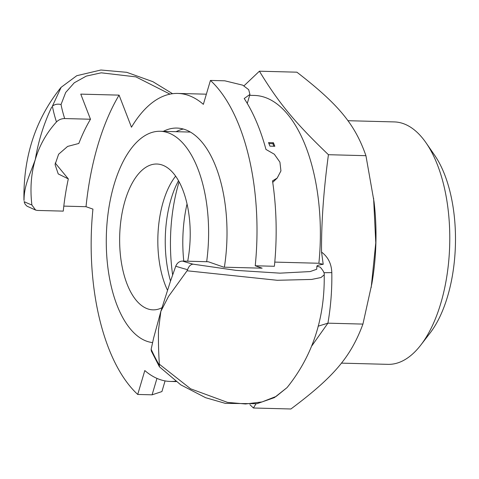 <?xml version="1.0" encoding="UTF-8"?>
<svg xmlns="http://www.w3.org/2000/svg" width="479" height="479" viewBox="0 0 479 479"><rect width="100%" height="100%" fill="white"/><g stroke="black" fill="none" stroke-linecap="round" stroke-linejoin="round"><path stroke-width="0.72" d="M347.874 120.702L394.301 121.917A121.259 58.6 91.5 0 1 426.106 142.91A121.259 58.6 91.5 0 1 440.812 303.249A121.259 58.6 91.5 0 1 420.801 345.06A121.259 58.6 91.5 0 1 387.936 364.351L341.371 363.13M318.116 326.199L327.905 323.169L362.932 324.091L371.854 283.73A140.281 67.796 -88.5 0 0 374.009 201.587L365.932 155.687C354.897 124.163 338.659 104.518 296.896 72.185L259.402 71.197C278.664 102.943 294.908 122.588 328.432 154.705L365.932 155.687M426.106 142.91L434.669 155.304A106.673 51.552 91.5 0 1 447.602 296.351A106.673 51.552 91.5 0 1 429.998 333.133L420.801 345.06M243.985 85.831L259.402 71.197M311.871 345.82L327.917 323.169C330.797 306.506 332.091 289.657 331.809 272.635L323.888 272.701M328.432 154.705C323.588 190.594 321.289 223.052 321.547 252.092L323.205 264.306C319.313 264.785 317.206 265.402 316.888 266.162L320.2 267.168C323.331 270.677 324.654 273.228 324.169 274.82M371.183 287.562L375.776 242.793L373.602 198.204M255.96 403.887L253.403 408L290.903 408.988C333.809 376.925 350.754 356.957 362.932 324.091M159.315 365.148L159.507 366.866L180.775 384.847L205.629 397.708L225.393 403.384L256.942 403.701L274.419 397.612L286.969 387.667L276.155 396.414L262.061 401.929L245.541 403.977L227.477 402.378L190.594 388.798L159.381 364.22L159.315 365.148A176.05 116.69 -149.2 0 1 151.148 349.251L151.31 350.987L159.357 366.663M324.169 274.85L321.002 277.527L311.661 279.437L277.257 280.287L187.061 270.779L187.594 269.695C188.726 266.318 190.534 264.48 193.007 264.163A169.009 22.609 -174.2 0 1 182.505 261.073L208.299 261.756L223.837 267.18L262.139 268.18L255.229 265.773A171.41 82.837 -88.5 0 0 210.437 80.436L224.801 80.807L242.781 85.178L248.673 89.663L249.93 94.423L244.212 98.524A171.41 82.837 -88.5 0 1 265.965 149.436L274.323 154.22L279.922 162.159L280.933 170.913L277.185 178.08L272.509 180.882A171.41 82.837 -88.5 0 1 274.383 266.276L255.229 265.773M182.505 261.073C179.38 261.205 177.128 262.923 175.745 266.216A176.05 23.549 5.8 0 0 187.594 269.689M151.148 349.251L153.651 337.929L160.854 311.38L170.368 281.508L175.745 266.216M172.566 93.71L152.891 81.681L126.755 72.317L100.889 70.012L76.766 75.706L61.132 87.31L52.397 106.152C54.762 104.272 57.642 103.733 61.037 104.524L65.695 92.471L74.269 82.789L86.328 76.089L101.261 72.814L135.88 76.874L170.015 94.141M52.391 106.152A176.05 116.69 30.8 0 0 56.474 121.941C58.743 119.726 61.48 118.6 64.689 118.558A169.009 112.02 -149.2 0 1 61.037 104.524M56.474 121.941C46.469 132.988 39.41 145.508 35.308 159.513C31.123 173.506 29.979 188.66 31.877 204.976L35.626 210.077L37.47 210.443L63.264 211.119A153.172 74.023 91.5 0 1 68.317 178.901L58.222 173.913L55.067 164.554L58.612 154.238L67.605 146.424L78.813 143.46A153.172 74.023 91.5 0 1 90.477 119.235L64.689 118.558M90.477 119.235L80.771 94.123L119.073 95.129L131.474 127.216A144.059 69.623 -88.5 0 1 177.859 93.435A144.059 69.623 -88.5 0 1 203.353 104.344L210.437 80.436M274.778 262.103L318.882 263.258L323.205 264.306M31.877 204.976A176.05 23.549 -174.2 0 1 24.118 201.611L24.13 201.659M35.62 210.071L26.98 206.174L25.195 204.329L24.285 202.336M175.565 381.176A144.059 69.623 91.5 0 1 170.302 381.446A144.059 69.623 91.5 0 1 144.808 370.542L137.724 394.451A171.41 82.837 -88.5 0 1 92.932 209.107L86.022 206.7L63.809 206.114M268.941 143.598L272.868 143.7L273.892 146.251M272.868 143.7L273.413 142.73A144.059 69.623 91.5 0 1 274.826 146.275L269.94 146.143A144.059 69.623 -88.5 0 0 268.533 142.604L273.413 142.73M176.086 131.695A109.41 52.876 91.5 0 1 183.313 129.037M183.786 261.109A87.525 42.302 91.5 0 1 187.038 203.934M163.321 131.36A109.41 52.876 91.5 0 1 176.949 128.067A109.41 52.876 91.5 0 1 202.216 142.455A109.41 52.876 91.5 0 1 224.376 267.192M249.673 95.321L254.463 95.447A144.059 69.623 91.5 0 1 318.882 263.258M137.724 394.451L152.088 394.828L161.914 391.571M86.022 206.7A185.996 89.89 91.5 0 1 119.073 95.129M253.403 408L249.93 404.689M24.034 200.503C23.968 185.547 29.86 174.889 35.308 159.513C38.308 141.263 43.775 123.78 51.714 107.062M187.061 270.779L168.464 296.525L160.854 311.38L158.459 330.294C158.315 342.551 158.621 353.861 159.381 364.22M55.169 162.998L68.317 178.901M172.638 274.922A113.056 54.636 91.5 0 1 179.104 181.775M161.944 307.74A72.94 35.248 91.5 0 1 159.351 308.841A72.94 35.248 91.5 0 1 153.017 309.853A72.94 35.248 91.5 0 1 119.66 242.566A72.94 35.248 91.5 0 1 150.514 165.033A72.94 35.248 91.5 0 1 156.843 164.022A72.94 35.248 91.5 0 1 187.69 261.211M152.567 342.587A105.763 51.115 91.5 0 1 106.278 242.985A105.763 51.115 91.5 0 1 151.035 132.743A105.763 51.115 91.5 0 1 160.22 131.276A105.763 51.115 91.5 0 1 206.659 261.708M331.809 272.635C331.48 263.779 328.061 256.936 321.541 252.098M316.882 266.162L316.721 269.246L310.182 271.569L279.97 273.156L236.099 270.372L193.007 264.163M156.956 378.392L152.088 394.828M175.631 176.152A72.94 35.248 -88.5 0 0 167.47 290.19M170.524 281.047A78.945 38.152 91.5 0 1 175.835 186.074L178.487 180.673M247.272 103.428L249.936 94.423M272.731 182.355L277.191 178.08M206.365 94.183L177.859 93.435M161.92 391.571L165.075 380.901M176.146 381.601L170.302 381.446M23.95 200.024C23.261 156.543 35.626 118.984 61.049 87.352M287.113 387.529C312.536 355.891 324.9 318.331 324.211 274.85M160.22 131.276L190.391 132.072"/></g></svg>
